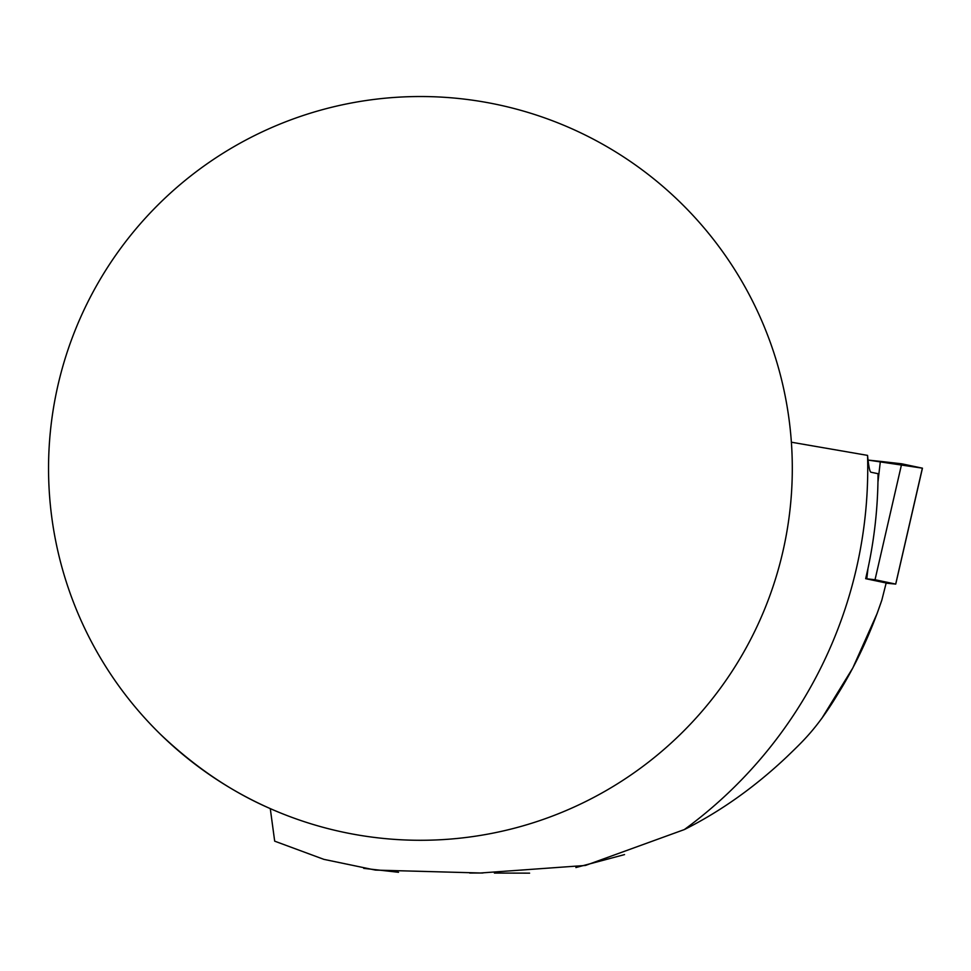 <?xml version="1.0" encoding="UTF-8"?>
<svg xmlns="http://www.w3.org/2000/svg" width="971" height="971" viewBox="0 0 971 971"><rect width="100%" height="100%" fill="white"/><g stroke="black" fill="none" stroke-linecap="round" stroke-linejoin="round"><path stroke-width="1.46" d="M791.365 442.206L867.552 455.387A447.328 447.328 0 0 1 684.337 829.574L585.44 865.452L480.548 872.99L375.389 870.089L323.877 859.359L274.684 841.165L270.278 808.612C231.438 791.753 194.819 766.981 160.409 734.27M792.3 468.398A371.869 371.869 0 0 1 234.484 790.455A371.869 371.869 0 0 1 234.484 146.354A371.869 371.869 0 0 1 792.3 468.398M684.337 829.574C720.628 811.355 754.843 787.056 786.983 756.688C802.507 741.638 816.562 729.039 837.148 695.151C855.233 666.288 870.125 634.609 881.838 600.114L886.171 582.988L865.671 578.68L867.989 568.436C874.07 539.985 877.396 511.207 877.954 482.102L880.357 461.371L901.695 463.798L922.45 468.18L895.735 584.093L875.029 579.736L865.671 578.68M867.552 455.387C868.596 466.056 869.7 471.663 870.89 472.209L878.039 473.702L877.954 482.102M881.838 600.114L877.08 613.611L852.817 667.963L821.624 718.698M624.535 854.601L575.888 867.552M529.608 873.147L494.397 873.063M482.963 873.002L469.685 873.038M363.737 868.365L398.523 872.286M885.88 583.146L895.735 584.093M895.699 584.081L922.365 468.156L868.074 460.084L880.357 461.371M866.787 578.801L867.989 568.436M901.695 463.798L875.029 579.736"/></g></svg>
